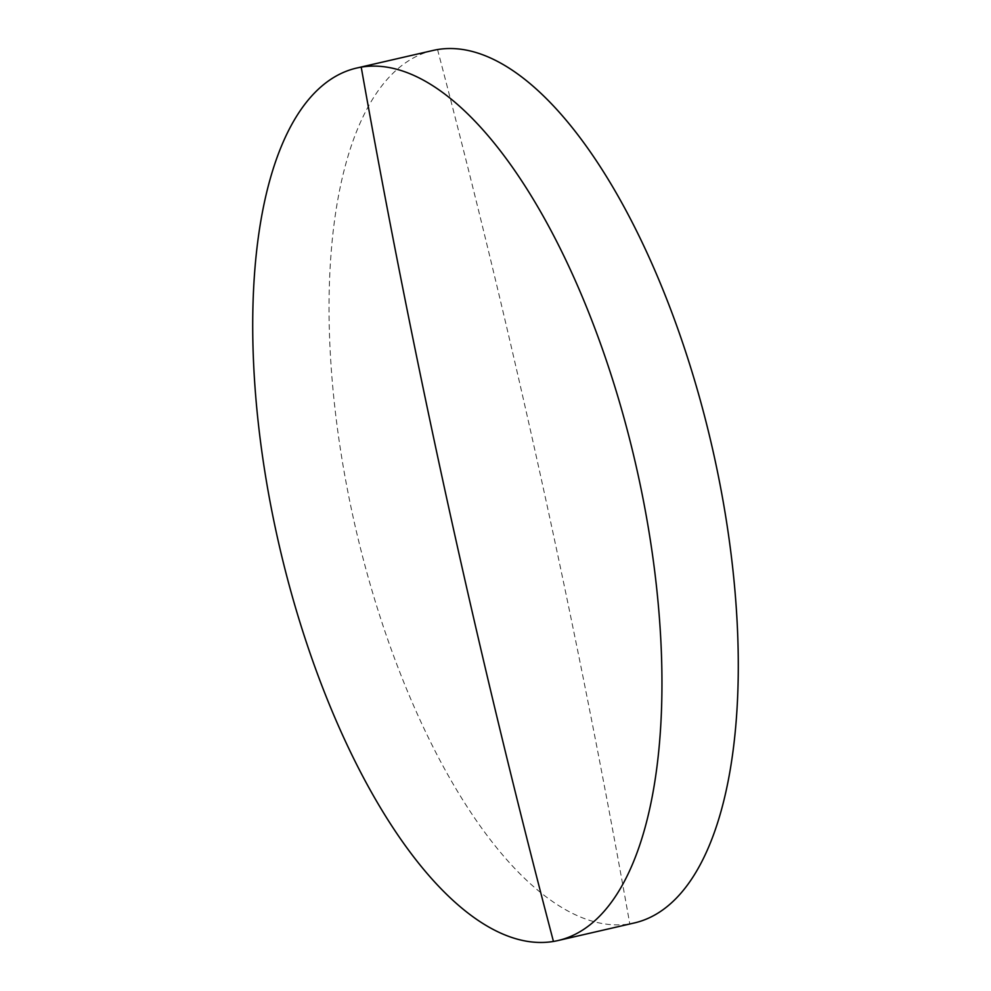 <?xml version="1.0" encoding="UTF-8"?>
<svg xmlns="http://www.w3.org/2000/svg" width="991" height="991" viewBox="0 0 991 991"><rect width="100%" height="100%" fill="white"/><g stroke="black" fill="none" stroke-linecap="round" stroke-linejoin="round"><path stroke-width="0.74" stroke-dasharray="4.96 3.72" d="M433.166 50.417A447.709 182.815 -103 0 0 353.118 517.079A447.709 182.815 -103 0 0 629.78 923.872A447.709 182.815 -103 0 0 634.166 922.993M437.551 49.55A10054.116 9175 -99.5 0 1 629.78 923.872"/><path stroke-width="1.49" d="M637.882 473.921A447.709 182.815 -103 0 0 361.22 67.128A447.709 182.815 -103 0 0 356.834 68.007A447.709 182.815 -103 0 0 276.786 534.657A447.709 182.815 -103 0 0 553.449 941.45A447.709 182.815 -103 0 0 557.834 940.583A447.709 182.815 -103 0 0 637.882 473.921M557.834 940.583L634.166 922.993A447.709 182.815 -103 0 0 714.214 456.343A447.709 182.815 -103 0 0 437.551 49.55A447.709 182.815 -103 0 0 433.166 50.417L356.834 68.007M361.22 67.128A10054.116 9175 80.5 0 0 553.449 941.45"/></g></svg>
